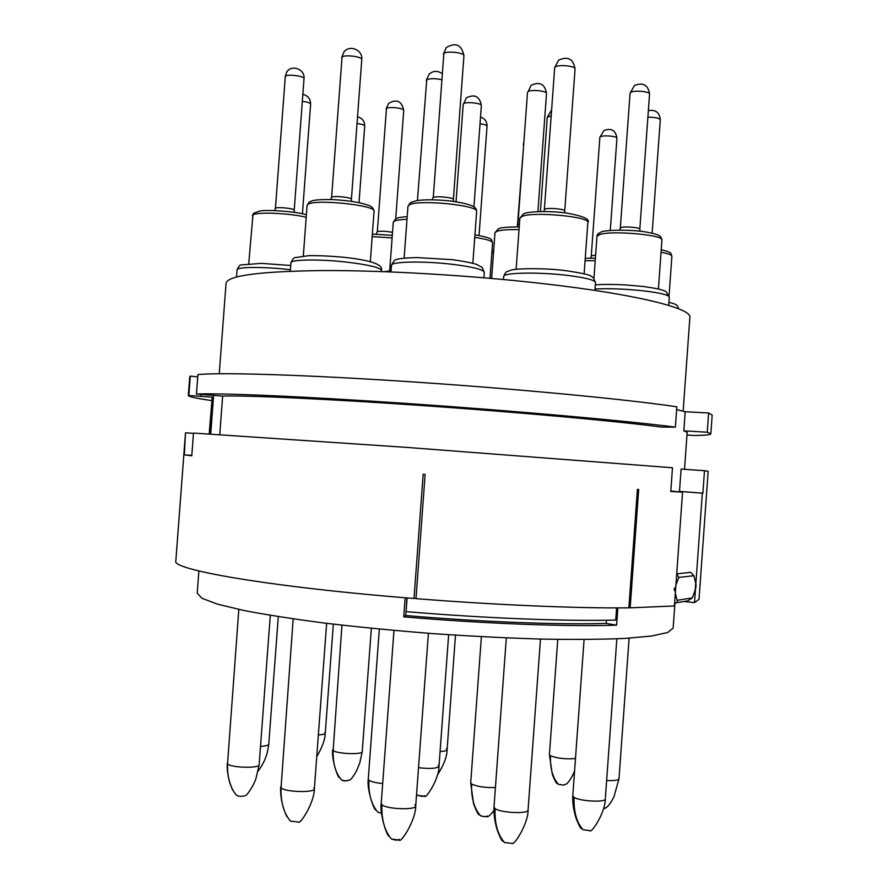 <?xml version="1.0" encoding="UTF-8"?>
<svg xmlns="http://www.w3.org/2000/svg" width="888" height="888" viewBox="0 0 888 888"><rect width="100%" height="100%" fill="white"/><g stroke="black" fill="none" stroke-linecap="round" stroke-linejoin="round"><path stroke-width="1.33" d="M219.247 373.726L226.052 283.35C227.228 275.635 259.285 271.373 322.211 270.551C384.36 270.263 471.695 275.391 544.255 283.76C637.107 294.372 692.196 308.469 689.876 317.405L683.161 411.133M684.515 469.308L687.157 432.345L683.827 430.846L685.203 411.743L708.635 412.976L712.165 415.129L710.833 433.844C710.478 434.854 704.561 435.398 693.095 435.464L686.968 434.954M685.203 411.743L676.634 409.612M197.913 374.592C220.613 372.239 304.606 374.725 411.51 381.84C518.337 388.944 627.738 399.445 676.845 406.804L675.38 427.117L661.405 427.084C621.289 421.622 525.574 412.809 427.672 405.927C329.737 399.023 247.985 395.293 222.655 396.059L196.448 394.072L197.913 374.592M209.424 433.921L212.199 397.147L188.312 395.471L189.732 376.767L190.31 376.09L197.735 376.912M678.887 491.897L670.806 490.997M694.516 602.63L702.341 493.162L678.932 491.353L679.498 491.375L681.096 469.064L704.506 470.707L708.158 471.273L699.011 599.333L694.516 602.63L684.115 601.476M209.202 433.899L212.199 397.147M219.758 434.543L222.655 396.059M191.819 455.389L184.371 454.889L191.786 455.799L193.506 433.055L406.682 447.397L672.471 467.765L670.773 491.486L682.561 492.185L670.784 491.275M184.371 454.889L185.492 432.889L175.835 560.916C170.507 569.596 271.717 587.257 414.019 598.49L423.165 474.281L425.13 474.425L415.995 598.645C496.059 605.039 577.333 608.413 628.882 607.847L637.406 489.377L638.672 489.466L630.158 607.836L674.414 605.971L682.561 492.185M676.723 573.659L678.765 577.433L693.928 575.713L695.715 583.272L695.26 589.721L692.34 597.913L677.122 600.299L675.324 593.129M679.498 491.375L702.896 493.184L704.506 470.707M702.341 493.162L702.896 493.184M695.826 588.122L696.07 584.748L695.826 588.122M617.848 607.903L616.594 625.174L606.171 623.42L606.404 620.257M606.171 623.42C559.329 624.897 480.841 621.955 405.716 615.517L403.74 616.849C483.716 623.709 567.277 626.806 616.594 625.174M403.74 616.849L405.15 597.768M674.936 603.119L673.137 628.116L667.698 632.5L651.603 636.03L624.697 638.439C601.587 639.438 573.903 639.66 541.658 639.094C507.403 638.061 471.395 636.252 433.622 633.677C395.882 630.702 359.973 627.228 325.918 623.254C293.917 619.091 266.544 614.84 243.789 610.467L217.471 604.14L202.009 598.301L197.214 593.173L198.879 570.973M186.036 432.822L193.473 433.411M200.999 396.203L201.132 394.394M210.722 433.988L213.631 395.293M675.38 427.117C626.195 420.801 516.727 411 409.901 403.685C302.986 396.359 219.07 392.851 196.448 394.072M675.058 587.512L674.159 589.321L674.802 591.031L675.058 587.512L674.802 591.031M628.904 607.503L630.158 607.836M406.005 611.588L405.716 615.517M407.104 597.924L406.094 611.621L406.882 597.913M415.995 598.645L414.063 597.946M616.616 607.903L615.739 620.068C566.722 621.422 484.837 618.292 406.094 611.621M188.312 395.471C188.622 396.714 196.415 398.423 211.71 400.577M188.889 394.994L190.31 376.09M487.268 815.917C486.657 816.916 484.659 816.927 481.285 815.939M424.464 795.637C423.709 796.536 421.778 796.536 418.67 795.626M348.151 780.208C347.197 781.04 345.288 781.029 342.435 780.186M399.223 839.249C398.279 840.414 396.07 840.437 392.607 839.315M381.529 813.142L378.887 812.453M674.614 603.085C676.523 603.307 677.366 602.375 677.122 600.299M676.456 602.708L687.645 600.91L692.34 597.913M678.765 577.433L675.89 585.225M693.928 575.713L690.62 572.371L688.799 572.427M683.827 430.846L707.259 432.212L708.635 412.976M707.259 432.212L710.833 433.844M540.415 211.544L547.297 117.172L551.182 115.718M503.674 276.501C502.619 272.594 538.483 271.839 567.443 275.391C585.514 277.667 594.86 280.053 595.493 282.562L593.428 277.766C589.898 276.39 596.137 275.269 566.311 270.729C544.821 267.832 515.151 268.343 510.589 270.285C506.16 272.383 506.693 269.974 503.674 276.501L503.452 279.509M516.128 269.319L519.857 218.159L522.177 216.35C533.588 211.366 590.365 216.716 587.845 222.5L584.126 273.782M564.879 212.843L564.735 210.933C565.423 209.135 548.684 207.526 545.099 209.057L544.344 209.646L554.678 67.743L555.455 66.811C559.118 64.302 575.812 66.112 575.058 68.92C573.282 58.775 567.776 55.9 558.519 60.273L554.678 67.743M391.486 265.357C390.587 261.505 423.887 260.85 452.747 264.358C472.938 266.911 483.449 269.575 484.282 272.35L482.095 267.377L476.801 264.524C475.358 263.769 464.135 261.127 451.87 259.651L416.361 257.542C404.051 258.019 397.513 258.719 396.714 259.629C395.293 259.096 393.551 261.005 391.486 265.357L390.998 271.928M404.129 258.142L407.958 206.294L409.468 204.795C418.803 199.267 479.298 205.361 476.645 211.499L472.849 263.314M453.491 201.365L453.368 199.511C454.09 197.602 436.241 195.771 433.266 197.458L443.878 53.38C446.93 50.649 464.735 52.758 463.936 55.755C461.705 44.777 455.833 42.036 446.298 47.53L443.356 54.157M357.031 123.532C361.805 124.131 364.369 124.964 364.713 126.041C364.646 121.112 362.249 118.06 357.52 116.883M575.491 758.507C566.133 759.362 557.808 758.463 550.482 755.832L549.417 754.689L557.775 639.404M558.608 784.415L558.508 784.393C552.725 777.999 550.049 768.475 550.482 755.832M603.54 808.358C604.639 808.935 608.746 807.536 614.008 796.658L618.991 778.765C618.359 780.252 614.241 780.841 606.626 780.53M446.364 748.773L447.097 749.716C446.864 750.693 444.522 751.292 440.082 751.514M583.261 829.825L589.743 830.569C590.709 834.465 605.35 813.008 605.305 798.989L605.305 798.989C605.938 802.619 579.975 801.298 574.103 797.38L572.782 795.848L584.082 639.538M583.139 829.803C576.634 822.566 573.626 811.754 574.103 797.38M495.415 787.567C484.892 787.778 476.956 786.59 471.606 784.004L470.707 782.772L481.385 636.718M480.774 815.894L480.619 815.85C474.159 808.679 471.162 798.057 471.606 784.004M438.239 765.278L438.994 766.333C436.974 768.52 430.147 768.975 418.526 767.698M418.148 795.57L416.561 794.449M504.628 842.568L511.954 843.378C514.152 846.231 528.438 822.854 528.071 810.034C528.749 814.163 500.477 812.909 495.049 808.546L493.994 807.07L506.315 637.906M504.784 842.634L504.617 842.59C497.757 834.942 494.572 823.598 495.049 808.546M341.636 780.008C343.734 781.274 346.564 781.207 350.15 779.808C351.526 778.876 353.602 776.023 356.377 771.228L359.751 763.014L362.237 751.614C362.859 754.878 336.452 753.879 333.155 750.504L341.936 625.152M341.858 780.119L341.625 780.041C335.597 773.27 332.778 763.425 333.155 750.504M324.853 732.489L325.252 733.166C325.03 734.087 322.733 734.687 318.359 734.942M258.108 771.139C266.4 759.839 267.632 751.792 268.764 744.222L268.764 744.222C268.465 745.332 265.712 746.031 260.517 746.331M236.43 795.171C238.195 796.469 241.048 796.658 244.988 795.759C247.508 795.626 254.889 782.983 256.099 778.055L259.141 764.757C259.796 768.586 229.992 767.732 227.539 763.835L238.817 609.423M236.896 795.459L236.408 795.204C230.17 787.845 227.217 777.389 227.539 763.835M313.908 787.811L314.363 788.755C315.04 793.017 284.227 792.107 281.041 787.745L293.173 618.88M290.898 821.311L290.498 821.134C283.816 813.386 280.663 802.253 281.041 787.745M414.94 804.661L415.717 805.938C416.405 810.322 386.236 809.257 381.873 804.717L381.207 803.518L393.972 630.436M391.886 839.227L391.63 839.138C384.693 831.29 381.44 819.813 381.873 804.717M382.684 783.527C375.668 782.839 371.062 781.706 368.853 780.141L368.265 779.131L379.343 629.081M378.255 812.376L378.011 812.298C371.495 804.95 368.442 794.238 368.853 780.141M661.049 252.248C668.198 253.557 671.816 254.889 671.894 256.255L669.097 295.271M647.874 117.238C655.055 117.194 659.185 118.037 660.295 119.758C659.584 112.432 655.599 109.402 648.351 110.667M595.038 288.955C609.801 288.311 626.284 288.989 644.477 290.964C660.517 292.94 668.797 294.994 669.308 297.136L668.72 305.383M593.939 278.277L596.969 236.352L599.822 234.51C612.032 230.281 664.224 234.943 661.926 240.015L658.408 288.989M640.004 231.235L639.815 229.171C640.448 227.583 625.052 226.185 621.245 227.483L620.335 228.083L630.069 93.173L631.013 92.219C634.876 90.054 650.249 91.597 649.55 94.073C648.129 84.926 643.101 82.062 634.465 85.503L630.069 93.173M585.081 260.639L595.204 260.761M595.615 255.122L591.275 255.911L599.866 137.329L600.621 136.63C603.873 134.965 617.526 136.319 616.938 138.239C615.773 130.358 611.444 127.783 603.951 130.492L599.866 137.329M519.425 224.131L517.837 224.853L517.327 226.895L523.742 144.034M491.852 252.847L493.473 253.291M480.02 123.776C484.437 124.342 486.779 125.141 487.035 126.174C487.035 121.523 484.859 118.493 480.508 117.072M474.758 237.385C486.258 239.072 492.196 240.87 492.585 242.779L489.987 278.288M463.725 103.585C466.522 101.51 482.029 103.241 481.363 105.539C479.664 96.315 474.658 93.751 466.355 97.88L463.725 103.585M491.641 278.432L494.982 232.745L496.958 231.246C501.021 229.948 508.38 229.415 519.025 229.648M528.182 91.508C531.446 89.311 547.23 91.02 546.52 93.484C544.888 84.049 539.76 81.33 531.135 85.326L528.182 91.508M389.677 270.84L393.262 222.289L394.583 221.023C396.758 220.08 400.899 219.503 407.004 219.281M417.438 200.499L426.751 79.754C430.025 78.355 434.931 78.322 441.48 79.631M290.309 271.184L290.931 262.892C290.176 259.396 320.157 258.952 347.763 262.238C369.164 264.902 380.386 267.632 381.418 270.452L381.341 271.562M303.308 256.044L307.082 205.45L307.97 204.351C314.963 198.79 376.679 205.294 374.048 211.255L370.318 261.671M351.548 201.299L351.393 199.334C352.103 197.469 333.888 195.515 331.613 197.225L342.046 57.087C344.4 54.368 362.57 56.654 361.782 59.563C362.981 49.883 349.384 44.222 343.845 52.126L341.736 57.665M236.519 276.989L237.052 269.852C236.397 266.833 263.459 266.611 289.166 269.586L290.42 269.73M248.74 263.625L252.925 214.974C256.488 211.699 289.721 213.109 306.194 217.271M294.416 212.387L294.194 210.234C294.86 208.558 277.245 206.66 275.447 208.214L285.314 76.312C287.19 73.837 304.762 76.068 304.029 78.677C305.195 69.353 291.775 64.08 286.802 71.961L285.104 76.745M372.172 236.619L392.108 237.884M392.518 232.367C386.158 231.146 381.096 230.913 377.333 231.657L386.469 108.436C388.778 106.405 404.384 108.214 403.729 110.434C401.831 101.11 396.814 98.735 388.655 103.297L386.114 108.935M302.342 101.31C307.481 101.987 310.234 102.93 310.611 104.14C310.534 98.857 307.947 95.604 302.864 94.361M551.603 109.99L547.297 117.172M594.927 290.432L595.493 282.562M519.857 218.159L523.532 213.864C528.549 211.189 550.394 210.711 567.443 213.176C583.538 216.228 590.331 219.325 587.845 222.5M564.735 210.933L575.058 68.92M544.344 209.646L543.933 211.511M483.882 277.766L484.282 272.35M407.958 206.294L410.578 202.519L416.927 200.577C425.574 199.423 436.841 199.567 450.693 201.01C475.346 204.573 476.501 207.903 476.645 211.499M453.368 199.511L463.936 55.755M432.767 197.946L432.378 199.767M359.018 202.608L364.713 126.041M549.417 754.689L552.314 774.414C554.745 780.563 556.443 783.649 557.409 783.693M558.519 784.37L563.747 785.092L566.899 783.738C570.074 780.263 572.638 775.979 574.591 770.884M618.991 778.765L629.104 638.183M437.318 775.18C443.734 765.234 446.986 756.743 447.097 749.716L455.489 635.186M605.305 798.989L616.838 638.827M572.782 795.848C572.405 802.441 573.504 809.923 576.09 818.303C578.843 825.318 580.752 828.848 581.829 828.915M470.707 782.772L473.526 803.551C476.101 810.689 477.999 814.44 479.198 814.807M480.63 815.828L484.948 816.749C487.479 815.617 486.569 819.791 493.906 810.566M417.982 795.493L424.475 796.203C425.63 799.611 439.138 778.876 438.994 766.333L448.64 634.731M528.071 810.034L540.481 639.071M493.994 807.07C493.595 813.63 494.616 821.1 497.047 829.481C499.833 837.095 501.831 841.08 503.052 841.413M362.237 751.614L371.351 628.293M332.7 749.738C331.302 757.542 337.007 776.134 339.26 777.71M316.739 756.72C322.3 747.241 325.141 739.382 325.252 733.166L333.344 624.153M268.764 744.222L278.288 616.627M259.141 764.757L270.296 615.329M227.295 763.192C226.795 771.772 228.605 780.818 232.723 790.298M290.509 821.089L298.324 822.022C299.556 825.651 314.419 802.819 314.363 788.755L326.64 623.343M280.652 786.89C280.264 796.936 282.306 806.815 286.813 816.538M391.652 839.093L399.134 840.015C400.355 843.977 415.795 820.545 415.717 805.938L428.405 633.288M381.207 803.518C379.576 812.509 386.136 834.176 388.744 836.174M368.265 779.131C366.733 787.911 373.138 808.446 375.557 809.9M378.033 812.254L381.54 813.197M690.62 572.371L677.378 573.781M668.942 302.286C678.066 304.651 676.911 305.172 678.798 308.88M661.227 249.772C673.293 252.68 670.396 253.224 671.894 256.255M652.125 233.222L660.295 119.758M595.326 284.915C602.675 284.138 618.081 284.438 626.44 285.004L643.201 286.48C664.368 289.41 664.39 290.986 666.133 291.752L669.308 297.136M596.969 236.352C596.836 234.71 598.279 233.267 601.309 232.001C602.797 230.181 630.691 229.015 647.596 232.301C662.67 235.264 660.594 236.907 661.926 240.015M639.815 229.171L649.55 94.073M620.335 228.083L619.835 230.114M585.259 258.219L595.382 258.275M610.267 230.458L616.938 138.239M591.275 255.911L590.62 258.164M523.887 142.025L523.31 144.544M492.008 250.627L493.628 251.204M479.032 235.464L487.035 126.174M474.947 234.798C494.594 238.439 491.031 239.449 492.585 242.779M473.926 206.849L481.363 105.539M456.055 201.743L463.225 104.207M494.982 232.745L498.268 228.893C500.599 227.55 507.592 226.895 519.225 226.928M537.917 211.61L546.52 93.484M517.837 224.853L527.516 92.285M384.349 271.673L391.086 270.718M393.262 222.289L395.66 218.859C398.601 217.904 396.337 217.516 407.192 216.65M441.935 73.526C437.495 70.441 433.222 70.651 429.126 74.17L426.296 80.408M290.931 262.892C292.751 258.896 294.305 257.12 295.593 257.553L308.303 255.722C313.531 255.378 331.746 255.911 347.153 257.653C372.005 260.573 383.427 264.846 381.418 270.452M307.082 205.45L308.802 202.397L311.855 200.91C313.409 200.577 314.485 199.467 331.779 199.534C349.35 200.466 362.204 202.653 370.351 206.116C372.549 207.326 373.781 209.046 374.048 211.255M351.393 199.334L361.782 59.563M331.313 197.591L330.869 199.5M237.052 269.852C238.683 266.189 240.137 264.546 241.425 264.935L261.216 263.359L290.742 265.49M252.325 215.795L253.613 213.253L259.729 211.044C265.523 209.557 295.593 211.266 306.382 214.763M294.194 210.234L304.029 78.677M275.236 208.491L274.703 210.567M372.361 234.11L392.296 235.331M395.715 218.814L403.729 110.434M377 231.979L376.39 234.166M302.42 213.808L310.611 104.14"/></g></svg>
